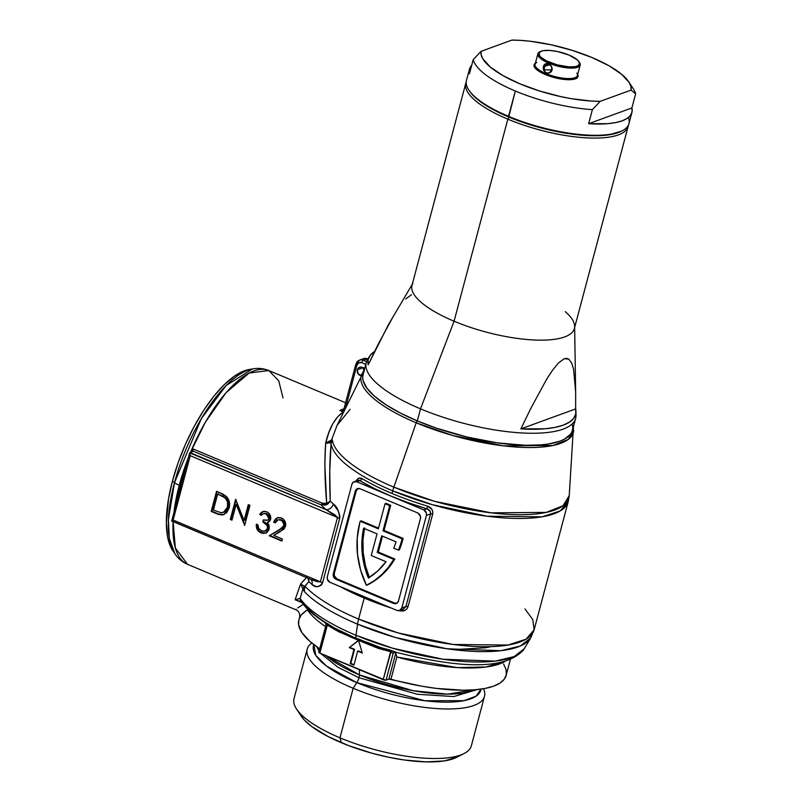 <?xml version="1.0" encoding="UTF-8"?>
<svg xmlns="http://www.w3.org/2000/svg" width="802" height="802" viewBox="0 0 802 802"><rect width="100%" height="100%" fill="white"/><g stroke="black" fill="none" stroke-linecap="round" stroke-linejoin="round"><path stroke-width="1.2" d="M307.196 649.139L294.013 698.662A91.739 28.481 14.9 0 0 339.968 737.82L353.151 688.296A91.739 28.481 -165.1 0 1 307.196 649.139A91.739 28.481 -165.1 0 1 311.808 643.024A91.739 28.481 14.9 0 0 353.151 688.296L356.83 682.642A86.546 26.867 -165.1 0 0 480.969 689.118L476.188 696.126L463.947 700.677L424.99 700.747L356.83 682.642A7.007 2.707 112.8 0 0 359.005 677.74L417.451 694.281L453.772 696.567L477.19 689.58L453.772 696.567L417.451 694.281L359.005 677.74A7.007 2.707 -67.2 0 1 356.83 682.642L326.625 666.151L315.777 655.344L313.843 644.648A86.546 26.867 -165.1 0 0 356.83 682.642L353.151 688.296L339.968 737.82L341.421 742.732A85.172 26.446 14.9 0 0 456.649 757.329L464.077 753.539A91.739 28.481 -165.1 0 1 339.968 737.82A91.739 28.481 14.9 0 0 471.335 745.84L484.508 696.316A91.739 28.481 -165.1 0 1 353.151 688.296A91.739 28.481 14.9 0 0 447.516 708.978A91.739 28.481 14.9 0 0 483.546 688.717A91.739 28.481 -165.1 0 1 484.508 696.316M316.89 646.923L319.026 651.264L316.89 646.923M320.67 653.48L338.143 667.384L359.005 677.74L338.143 667.384L320.67 653.48M524.949 608.949L532.789 619.575L534.122 629.801L526.072 639.184L507.947 645.059L453.01 644.467L398.223 632.938L358.594 619.084A21.895 8.451 112.8 0 0 357.562 624.167L395.165 637.42L447.005 648.788L500.789 650.713L520.207 646.061L530.713 637.901L524.318 648.668L514.112 656.597L495.235 661.119L442.955 659.244L392.579 648.206L356.028 635.314A6.566 2.536 112.8 0 0 356.84 638.723A6.566 2.536 -67.2 0 1 356.028 635.314A118.415 36.762 14.9 0 0 524.318 648.668C505.982 672.497 452.067 666.582 395.697 652.196L393.712 652.868M378.133 646.733L395.316 652.046M417.381 420.94A2.185 0.842 112.8 0 0 416.208 422.794L393.852 487.155A21.895 8.451 112.8 0 0 392.719 490.844A21.895 8.451 -67.2 0 1 393.852 487.155A122.225 37.945 14.9 0 0 569.24 495.586L563.084 505.711L546.182 512.408L491.065 512.839L434.614 501.33L393.852 487.155A122.225 37.945 -165.1 0 1 332.409 440.288A21.895 20.611 171 0 0 331.096 443.837L329.742 471.025L330.254 501.12A122.586 38.055 14.9 0 0 333.381 504.017L338.594 511.546L339.827 516.107L339.637 518.613L322.524 582.964L321.522 584.899L318.665 586.483L315.777 586.412L311.978 584.457A122.586 38.055 -165.1 0 1 308.85 581.56L305.081 586.282A122.586 38.055 14.9 0 0 358.594 619.084L364.198 598.051A122.586 38.055 -165.1 0 0 391.566 608.157A122.586 38.055 -165.1 0 1 364.198 598.051L358.594 619.084A122.586 38.055 14.9 0 0 534.122 629.801L530.713 637.901A121.844 37.824 -165.1 0 1 357.562 624.167A121.844 37.824 -165.1 0 1 304.369 591.555A121.844 37.824 14.9 0 0 357.562 624.167A21.895 8.451 -67.2 0 1 358.594 619.084A122.586 38.055 -165.1 0 1 305.081 586.282A21.895 18.667 137.1 0 0 304.369 591.555L302.895 588.939L300.159 598.432A118.415 36.762 14.9 0 0 356.028 635.314L357.562 624.167L356.028 635.314A118.415 36.762 -165.1 0 1 300.159 598.432L295.086 599.736L300.62 583.956L304.158 580.217M403.366 609.149L405.942 606.472L401.802 607.986A4.381 3.799 70 0 1 399.576 610.533A4.381 3.799 70 0 1 397.01 610.442L329.973 582.322A4.381 3.799 70 0 1 327.316 576.738L351.928 484.238A4.381 3.799 70 0 1 354.153 481.681A4.381 3.799 70 0 1 356.73 481.771L423.757 509.892L426.383 512.979L426.413 515.475L401.802 607.986L405.942 606.472L430.554 513.972L426.413 515.475L401.802 607.986L399.256 610.633L397.01 610.442L329.973 582.322L327.356 579.234L327.316 576.738L351.928 484.238L353.151 482.263L359.807 480.649L356.73 481.771L423.757 509.892L426.794 508.789L408.028 502.653L390.313 495.806L374.103 488.408L359.807 480.649A2.185 1.403 120.8 0 0 361.902 478.533C359.186 477.22 357.191 478.323 355.908 481.872L358.344 478.373L361.902 478.533A122.586 38.055 14.9 0 0 392.018 493.481L392.719 490.844A122.586 38.055 -165.1 0 1 331.096 443.837A122.586 38.055 14.9 0 0 392.719 490.844L432.338 504.699L487.135 516.227L542.072 516.819L560.197 510.944L568.247 501.561A122.586 38.055 -165.1 0 1 392.719 490.844L392.018 493.481A122.586 38.055 14.9 0 0 427.707 506.182L431.837 509.25L432.779 511.626L432.679 514.122L408.068 606.623L406.915 608.828L404.93 610.362L399.887 610.753A122.586 38.055 -165.1 0 1 399.376 610.593M361.742 374.444A109.784 34.085 14.9 0 0 416.208 422.794L452.819 435.526L503.526 445.862L553.029 445.481L568.207 439.466L573.731 430.363A109.784 34.085 -165.1 0 1 416.208 422.794A2.185 0.842 -67.2 0 1 417.14 421.16M342.885 409.732L339.898 410.494A105.072 40.571 -67.2 0 1 343.978 408.719A105.072 40.571 -67.2 0 1 344.008 408.709A105.072 40.571 -67.2 0 0 343.978 408.719A105.072 40.571 -67.2 0 0 339.898 410.494L344.569 410.263L343.837 409.08L344.439 410.123M363.376 368.108A4.381 3.799 -110 0 0 363.897 371.025M361.141 375.647A4.381 3.799 70 0 1 357.371 369.792L362.935 367.757L357.371 369.792L358.594 367.817L360.659 367.035L362.875 367.707L364.479 369.612M179.277 485.27L188.42 457.531A105.072 40.571 112.8 0 0 179.277 485.27L180.009 485.571A105.072 40.571 -67.2 0 1 186.375 465.23A105.072 40.571 -67.2 0 0 180.009 485.571L179.277 485.27A105.072 40.571 112.8 0 0 174.044 511.586L179.277 485.27A13.133 4.08 -165.1 0 1 174.505 482.624A13.133 4.08 14.9 0 0 179.277 485.27M345.602 402.744L268.83 370.544A105.072 40.571 112.8 0 0 190.525 452.328L205.392 422.173L225.984 392.749L249.141 373.03L268.83 370.544L278.735 380.81L283.036 397.982M268.83 370.544C263.527 368.419 258.074 367.877 252.49 368.92L226.084 385.551L201.262 418.744L174.505 482.624A103.318 39.889 -67.2 0 1 252.49 368.92A103.318 39.889 -67.2 0 1 252.5 368.92L248.911 369.552A101.283 39.108 112.8 0 0 172.46 481.03L174.505 482.624L172.46 481.03L178.194 462.543L185.523 444.118L194.154 426.443L203.768 410.203L213.994 396.028L224.43 384.459L234.685 375.938L244.359 370.795L248.861 369.562M191.538 451.957A105.072 40.571 -67.2 0 1 192.861 448.869L322.324 503.185L325.582 503.726L326.695 503.405L324.79 463.877L325.672 442.985L328.82 432.679L332.75 423.867L337.572 416.87L343.336 411.937L339.898 410.494L344.569 410.263M325.943 655.685L359.426 674.923A7.007 2.707 -67.2 0 1 359.005 677.74A7.007 2.707 112.8 0 0 359.426 674.923A85.283 26.476 14.9 0 0 474.142 689.85L447.666 694.141L413.08 690.692L359.426 674.923L359.446 669.74L359.426 674.923A85.283 26.476 14.9 0 1 325.943 655.685M367.456 584.949L366.434 585.32A82.085 71.308 70 0 1 359.807 522.663A82.085 71.308 70 0 1 360.198 521.23L361.221 520.859L378.544 528.127L361.221 520.859L360.198 521.23L378.354 528.849L385.04 503.716L389.702 505.671L390.714 505.29L386.063 503.345L385.04 503.716L386.063 503.345L390.714 505.29L389.702 505.671L383.005 530.804L402.093 538.814A82.085 71.308 70 0 1 398.393 550.132L399.406 549.761A82.085 71.308 -110 0 0 403.115 538.433L384.028 530.433L390.714 505.29L384.028 530.433L383.005 530.804L384.028 530.433L403.115 538.433L402.093 538.814L403.115 538.433A82.085 71.308 -110 0 1 399.406 549.761L398.393 550.132L393.692 548.157L398.393 550.132A82.085 71.308 70 0 0 402.093 538.814L383.005 530.804L389.702 505.671L385.04 503.716L378.354 528.849L360.198 521.23A82.085 71.308 70 0 0 359.807 522.663L357.221 538.142L357.481 554.162L360.599 570.102L366.434 585.32L375.516 580.147L382.845 574.152L389.311 567.064L394.815 559.004L378.273 552.067L382.504 536.177L378.273 552.067L377.251 552.438L393.802 559.385A82.085 71.308 70 0 1 366.434 585.32L374.494 580.518L381.822 574.523L388.298 567.435L393.802 559.385L394.815 559.004L393.802 559.385L377.251 552.438L378.273 552.067L394.815 559.004A82.085 71.308 -110 0 1 367.456 584.949M366.374 642.151A112.069 34.797 -165.1 0 1 357.792 638.713A6.566 2.536 -67.2 0 1 356.84 638.723L381.13 647.755L366.684 642.141M361.742 362.684L358.795 362.755L356.95 365.141L345.642 407.647L356.95 365.141A2.185 0.682 -165.1 0 1 355.857 364.208A2.185 0.682 -165.1 0 1 356.108 363.988A2.185 0.682 14.9 0 0 355.847 364.218A2.185 0.682 14.9 0 0 356.95 365.141A4.381 3.799 70 0 1 361.742 362.684L365.772 364.369L361.742 362.684A2.185 0.842 -67.2 0 1 363.296 360.298L366.544 361.662L363.296 360.298A2.185 0.842 112.8 0 0 361.742 362.684M361.532 375.667L358.133 373.822L357.371 369.792A4.381 3.799 70 0 1 359.597 367.236A4.381 3.799 70 0 1 364.419 369.471M364.248 371.597L363.486 367.557M192.861 448.869L193.312 451.215L192.861 448.869L322.324 503.185A2.185 0.842 -67.2 0 1 321.041 504.799L193.312 451.215L189.944 452.539L326.133 509.671A129.152 40.1 -165.1 0 1 321.041 504.799L193.312 451.215L189.653 452.899L326.133 509.671A6.566 5.283 131.2 0 0 333.381 504.017C337.131 506.653 339.216 511.526 339.637 518.613L322.524 582.964C319.026 587.425 315.507 587.916 311.978 584.457A122.586 38.055 -165.1 0 1 308.85 581.56L304.68 586.452L300.62 583.956L302.895 588.939L300.159 598.432L295.086 599.736L301.362 601.761M358.003 488.518A4.381 3.799 -110 0 0 356.268 490.844L355.246 491.215A4.381 3.799 70 0 1 357.471 488.669A4.381 3.799 70 0 1 360.048 488.759L417.772 512.969A4.381 3.799 70 0 1 420.418 518.553L398.484 600.999A4.381 3.799 70 0 1 396.258 603.555A4.381 3.799 70 0 1 393.692 603.465L335.968 579.244A4.381 3.799 70 0 1 333.311 573.661L333.642 576.959L335.968 579.244L393.692 603.465L396.639 603.385L398.484 600.999L420.418 518.553L420.388 516.057L417.772 512.969L360.048 488.759L357.792 488.568L355.246 491.215L333.311 573.661L334.334 573.29A4.381 3.799 -110 0 0 336.98 578.874L394.704 603.094A4.381 3.799 -110 0 0 396.749 603.325M393.692 603.465L394.704 603.094L393.692 603.465M335.968 579.244L336.98 578.874L335.968 579.244M355.246 491.215L356.268 490.844L334.334 573.29L333.311 573.661L355.246 491.215M396.96 603.274L394.704 603.094L336.98 578.874L334.364 575.786L334.334 573.29L356.268 490.844L358.113 488.458M381.672 535.826L377.251 552.438L381.672 535.826L396.028 541.851A76.611 66.556 70 0 1 393.692 548.157A76.611 66.556 -110 0 0 396.028 541.851L381.672 535.826M371.256 555.515L377.02 533.881L363.587 528.247L361.953 540.568L362.213 553.2L364.379 565.811L368.379 578.021L377.932 570.813L386.023 561.711L371.256 555.515L386.023 561.711A76.611 66.556 70 0 1 368.379 578.021A76.611 66.556 70 0 1 363.587 528.247L377.02 533.881L371.256 555.515M364.459 528.608A76.611 66.556 -110 0 0 369.311 577.44M369.391 577.651L365.391 565.44L363.236 552.829L362.965 540.187L364.609 527.876M423.757 509.892A4.381 3.799 70 0 1 426.413 515.475L430.554 513.972L430.233 511.365L426.794 508.789L423.757 509.892M405.942 606.472A2.185 0.682 -165.1 0 1 408.068 606.623A2.185 0.682 14.9 0 0 405.942 606.472L430.554 513.972A2.185 0.682 -165.1 0 1 432.679 514.122C433.18 510.262 431.526 507.616 427.707 506.182L426.794 508.789L427.707 506.182A122.586 38.055 14.9 0 1 392.018 493.481A122.586 38.055 14.9 0 1 361.902 478.533A2.185 1.403 -59.2 0 1 359.807 480.649L358.815 480.228M171.748 520.909L310.975 579.445A6.566 5.283 -48.8 0 1 311.978 584.457A6.566 5.283 131.2 0 0 310.986 579.455L317.241 581.701L320.379 581.821L173.132 520.057L320.379 581.821L337.502 517.47L190.254 455.706L173.132 520.057L171.548 520.959L173.132 520.057L190.254 455.706L189.653 452.899M268.329 522.182L267.407 522.493L270.675 519.265C271.096 515.766 269.743 513.26 266.625 511.766L262.845 511.586L259.718 514.593L261.382 515.295L259.718 514.593L260.58 513.25L262.134 511.907L264.58 511.295L267.607 512.267L269.983 514.744L270.585 519.576L269.472 521.41L267.407 522.493L269.231 526.062L268.911 529.741L267.006 532.338L263.477 533.46L259.848 532.317L257.191 529.51L256.319 524.348L257.993 525.049L258.605 528.247L261.121 530.643L264.189 531.305L266.815 529.831L267.547 527.475L266.976 525.28L262.805 521.912L263.357 519.846L266.585 520.428L268.399 519.656L269.111 517.821L268.59 515.987L265.442 513.611L263.457 513.641L261.833 514.774L263.417 513.651L266.104 513.831L269.011 518.563L267.487 520.237L263.357 519.846L262.805 521.912C266.003 523.004 267.527 525.22 267.407 528.568L265.081 531.094L261.532 530.834L258.715 528.438L257.993 525.049L256.319 524.348C255.978 528.368 257.522 531.215 260.961 532.879L265.582 533.14L269.121 529.089L268.961 525.059L267.407 522.493L268.038 522.303M235.648 499.335L244.089 520.468L248.299 504.648L249.963 505.35L244.62 525.45L236.169 504.358L231.968 520.147L230.294 519.445L235.648 499.335L230.294 519.445L231.968 520.147L236.169 504.358L244.62 525.45L249.963 505.35L248.299 504.648L244.089 520.468L235.648 499.335M216.55 491.325L223.257 494.273L227.136 497.27L229.262 501.661L229.081 508.047L226.806 512.528L222.725 514.944L218.866 514.543L211.197 511.435L216.55 491.325L211.197 511.435L216.971 513.851L223.788 514.663L229.081 508.047C230.324 503.506 229.312 499.526 226.024 496.107L216.55 491.325M275.377 519.546L274.234 521.922L275.457 522.433L273.622 522.152L275.297 522.844L273.622 522.152L275.607 518.844L277.933 517.621L280.87 517.761L283.537 519.295L285.472 522.573L285.652 525.721L283.988 529.099L273.743 535.375L282.404 539.014L281.863 541.079L269.201 535.766L282.986 527.455L283.918 524.047L281.592 520.408L278.124 519.776L276.72 520.558L275.297 522.844L277.893 519.846L280.85 520.017C283.206 521.2 284.189 523.125 283.808 525.791L278.645 530.473L269.201 535.766L281.863 541.079L282.404 539.014L273.743 535.375L279.828 531.967L285.512 526.333C286.194 522.483 284.84 519.706 281.482 517.992L277.362 517.791L273.622 522.152L277.672 517.691M503.566 663.906L506.062 669.5L506.303 674.632L504.298 679.164L500.067 683.023L493.711 686.121L485.38 688.387L475.235 689.76L463.516 690.231L436.368 688.407L421.541 686.161L388.86 679.083L395.757 653.159L396.87 656.998L457.21 667.605L486.062 667.003L505.781 660.928A107.257 33.303 -165.1 0 1 396.87 656.998L390.955 679.224A107.257 33.303 14.9 0 0 506.132 675.424L510.403 659.344M307.336 608.888A6.566 6.015 -124.6 0 1 307.336 609.771L307.737 610.252A6.566 5.895 146.1 0 0 307.898 609.44A6.566 5.895 -33.9 0 1 307.737 610.252L307.848 610.412A6.566 5.885 146 0 0 308.018 609.55A6.566 5.885 -34 0 1 307.848 610.412A107.257 33.303 -165.1 0 0 325.582 626.623A107.257 33.303 -165.1 0 1 307.848 610.412L307.336 609.771L301.121 615.044L299.838 617.771C299.046 616.808 301.552 614.142 307.336 609.771L307.226 608.036M296.118 609.881L296.209 609.921C298.895 611.395 300.048 613.781 299.657 617.089L298.815 620.267A107.257 33.303 14.9 0 0 319.667 648.848L309.722 641.229L301.923 632.618L298.585 624.678L298.825 620.237M367.958 358.915L367.687 358.805A2.185 0.842 112.8 0 0 367.376 358.815L363.296 360.298A6.566 5.704 -110 0 0 359.416 360.168M364.048 370.855L337.111 425.25L331.527 440.067L332.168 439.626L332.409 440.288A122.225 37.945 14.9 0 0 393.852 487.155L416.208 422.794A109.784 34.085 -165.1 0 1 361.943 374.013A109.784 34.085 -165.1 0 1 364.008 371.015M364.198 598.051A122.586 38.055 -165.1 0 1 340.319 586.663A122.586 38.055 -165.1 0 0 364.198 598.051M391.025 651.685L383.176 679.695A2.185 0.682 14.9 0 0 386.063 680.106L388.86 679.083A2.185 0.682 14.9 0 1 390.955 679.224L396.87 656.998L395.757 653.159L388.86 679.083L385.531 680.196L319.236 652.818L318.775 652.186L326.113 625.37L327.316 625.139L338.464 631.635L366.855 643.795L378.614 648.477L390.634 651.695L383.176 679.695L319.868 653.139L327.136 624.938M457.06 757.108L444.398 760.908L426.273 761.9L404.268 759.995L388.358 757.188L372.168 753.268L348.72 745.649L328.048 736.527L311.948 726.702L304.459 720.176L301.031 715.895M339.968 737.82A91.739 28.481 -165.1 0 1 296.489 708.938L301.051 715.925A85.172 26.446 14.9 0 0 341.421 742.732L339.968 737.82M172.871 550.814L168.761 541.781L167.458 536.147L166.355 522.854L168.54 498.844L172.46 481.03A101.283 39.108 112.8 0 0 172.871 550.814L174.926 553.811A103.318 39.889 -67.2 0 1 174.926 553.811A103.318 39.889 -67.2 0 1 174.505 482.624L168.4 519.516L169.332 538.463L174.926 553.811C178.104 558.533 182.305 562.032 187.538 564.327L175.357 547.997L173.122 521.631A105.072 40.571 112.8 0 0 187.538 564.327L296.108 609.871L296.209 609.219M175.748 505.15A105.072 40.571 -67.2 0 1 180.009 485.571A105.072 40.571 -67.2 0 0 175.748 505.15M301.131 601.66L295.086 599.736L301.883 602.583L295.086 599.736L300.62 583.956L307.146 576.849M297.743 607.926L303.236 604.367M327.677 623.575L327.096 624.247M393.932 652.607L393.14 653.49L386.063 680.106L393.14 653.49L394.123 652.367M380.108 647.425L390.263 650.131A2.185 0.992 -82.9 0 1 390.634 651.695L366.855 643.795A2.185 0.842 112.8 0 0 366.985 642.773A2.185 0.842 -67.2 0 1 366.855 643.795L358.484 640.277L349.291 647.595L353.943 649.55L350.193 663.625L353.923 665.189L357.662 651.114L362.324 653.069L358.484 640.277L349.291 647.595L358.544 640.487L349.291 647.595L354.554 649.329L349.903 647.374L354.554 649.329L353.943 649.55L350.193 663.625L350.805 663.404L354.554 649.329L350.805 663.404L350.193 663.625L353.923 665.189L357.662 651.114L362.324 653.069L358.484 640.277L350.103 636.768L327.316 625.139A2.185 0.642 127.3 0 0 327.707 623.896L333.702 627.635M224.099 514.543L216.971 513.851L211.197 511.435L211.808 511.215L217.041 491.536L211.808 511.215L219.477 514.323L223.337 514.724M223.838 496.478L222.455 495.726M228.309 505.681L228.019 507.115C229.021 503.305 228.069 500.057 225.161 497.38L227.688 500.719L228.4 504.518M223.678 512.257L228.019 507.115L226.515 510.293L223.828 512.207M221.011 512.689L213.412 510.072L217.673 494.092L224.55 497.601C227.457 500.288 228.41 503.526 227.407 507.335L223.357 512.378L221.011 512.689L224.219 511.977L226.244 510.052L228.019 507.115L227.407 507.335L227.618 502.714L226.645 500.067L224.55 497.601L225.161 497.38L217.673 494.092L218.284 493.862L217.673 494.092L213.412 510.072L221.011 512.689M244.7 520.247L244.089 520.468L244.7 520.247L248.79 504.849L244.7 520.247M244.77 524.869L236.78 504.137L236.169 504.358L236.78 504.137L244.77 524.869M232.079 519.716L230.294 519.445L230.906 519.225L236.089 499.736L230.906 519.225L232.079 519.716M263.206 511.465L260.329 514.373L261.683 514.934L259.718 514.593L263.146 511.486M267.407 522.493L268.58 522.102M265.883 533.019L261.562 532.658C258.134 530.984 256.59 528.147 256.931 524.127L257.292 528.047L259.427 531.335L264.299 533.24M265.382 530.964L268.018 528.348C268.139 524.999 266.615 522.784 263.417 521.691L262.805 521.912L263.858 520.037L263.417 521.691L266.184 523.335L267.998 526.132L267.667 529.22L265.652 530.884M267.487 520.237L269.622 518.333L269.011 518.563L269.622 518.333L266.715 513.611L263.728 513.561M263.768 513.541L266.715 513.611L269.201 515.766L269.472 518.744L267.196 520.207M265.352 533.14L266.545 532.769M281.462 519.796L284.319 522.944L284.51 525.14L283.597 527.235L269.813 535.546L281.973 540.648L269.201 535.766L279.256 530.252L284.419 525.571C284.8 522.894 283.818 520.969 281.462 519.796L278.204 519.756M277.893 519.846L281.031 519.636M278.204 517.49L276.219 518.613M358.273 650.893L362.153 652.517L358.273 650.893M354.033 664.758L350.805 663.404L354.033 664.758M399.887 610.753C403.847 611.615 406.574 610.242 408.068 606.623L432.679 514.122A2.185 0.682 14.9 0 0 430.554 513.972C430.844 511.405 429.591 509.681 426.794 508.789A124.771 38.737 -165.1 0 1 359.807 480.649L357.913 480.318L354.153 481.681M189.643 452.929L171.738 520.819M189.613 453.621L190.254 455.706L337.502 517.47L335.005 514.904L326.133 509.671A129.152 40.1 -165.1 0 1 321.041 504.799L325.582 505.08L328.048 503.776L330.254 501.12A122.586 38.055 14.9 0 0 333.381 504.017A6.566 5.283 -48.8 0 1 326.133 509.671L337.502 517.47A6.566 2.035 -165.1 0 1 339.637 518.613A6.566 2.035 14.9 0 0 337.502 517.47L320.379 581.821A6.566 2.035 -165.1 0 1 322.524 582.964A6.566 2.035 14.9 0 0 320.379 581.821L311.537 579.696L171.548 520.969M301.271 601.721L301.081 601.44A6.566 5.835 -35.9 0 1 300.068 598.422A6.566 5.835 144.1 0 0 301.061 601.42M307.998 578.202L308.85 581.56L307.998 578.202M308.57 578.442L308.85 581.56L308.57 578.442M322.324 503.185L326.695 503.405L327.015 504.488L321.041 504.799A2.185 0.842 112.8 0 0 322.324 503.185M326.314 443.125L329.963 442.894L331.136 441.952L331.096 443.837C329.582 460.99 329.301 480.087 330.254 501.12L326.695 503.405L330.254 501.12L327.015 504.488L326.695 503.405C324.74 480.849 324.409 460.719 325.672 442.985C329.231 427.857 335.116 417.511 343.336 411.937L343.336 411.937A2.185 0.842 112.8 0 0 343.687 411.667A2.185 0.842 -67.2 0 1 343.336 411.937L339.898 410.494L343.837 409.08M350.113 409.311L337.081 425.311L331.527 440.067L330.294 441.361L326.364 442.904M356.108 363.988A6.566 5.704 70 0 1 359.446 360.158L355.857 364.208L344.058 408.529A2.185 0.682 14.9 0 0 344.83 409.311A2.185 0.682 -165.1 0 1 344.058 408.539A2.185 0.682 -165.1 0 1 344.319 408.308M344.058 408.589A2.185 0.732 18.1 0 0 344.028 408.649A2.185 0.732 18.1 0 0 344.74 409.501A2.185 0.732 -161.9 0 1 344.028 408.649M343.727 409.18L342.705 409.812M367.687 358.805L363.517 358.674L359.446 360.158A6.566 5.704 70 0 1 363.296 360.298L367.376 358.815A6.566 5.704 -110 0 0 363.517 358.674A6.566 5.704 70 0 1 367.376 358.815A2.185 0.842 -67.2 0 1 367.697 358.815M331.527 440.067L325.672 442.985L331.136 441.952L331.527 440.067A21.895 16.421 32.7 0 0 331.136 441.952L331.096 443.837A21.895 20.611 -9 0 1 332.409 440.288L331.527 440.067M304.269 586.342L300.62 583.956L302.895 588.939L304.269 586.342A21.895 10.456 162.5 0 0 302.895 588.939L304.369 591.555A21.895 18.667 -42.9 0 1 305.081 586.282L304.269 586.342M325.452 622.713L327.707 623.896L326.043 622.823A112.952 35.067 14.9 0 1 304.108 603.625A6.566 5.885 -34 0 1 301.101 601.48A6.566 5.885 -34 0 1 300.159 598.432A6.566 5.885 146 0 0 301.101 601.48M301.081 601.44L304.58 605.951C309.592 611.605 316.459 617.169 325.181 622.633L326.033 624.928L318.775 652.206A2.185 0.682 14.9 0 0 319.868 653.139L327.316 625.139A2.185 0.642 -52.7 0 0 327.707 623.896L335.076 628.387M350.233 635.856A2.185 0.842 -67.2 0 1 350.103 636.768A2.185 0.842 112.8 0 0 350.233 635.856M393.07 653.389L392.719 652.868M393.14 653.49L390.634 651.695A2.185 0.992 97.1 0 0 390.263 650.131L395.967 652.156M395.757 653.159L395.075 651.866M328.339 624.046L328.73 625.049M307.487 608.618L307.336 609.771A6.566 6.125 134 0 0 307.457 609.009M565.26 311.657A84.009 26.085 -165.1 0 1 574.633 326.284A84.009 26.085 -165.1 0 1 454.072 321.221L507.836 119.157L509.13 117.172L507.836 119.157A84.009 26.085 14.9 0 0 628.357 125.212A84.009 26.085 -165.1 0 1 628.116 126.505A84.009 26.085 -165.1 0 1 507.836 119.157L454.072 321.221A84.009 26.085 14.9 0 0 574.352 328.569L628.116 126.505M575.836 413.411A108.36 33.644 -165.1 0 1 575.676 418.313A108.36 33.644 -165.1 0 1 420.519 408.84L454.072 321.221L420.519 408.84A108.36 33.644 14.9 0 0 576.026 415.366L575.966 411.556A107.318 33.313 -165.1 0 1 520.869 428.89L530.703 408.599L546.593 379.306L552.337 370.494L558.352 363.055L564.197 358.715L566.703 358.334L568.788 359.126L571.736 363.186L573.57 369.231L575.656 392.048L575.646 408.92A107.318 33.313 -165.1 0 1 575.966 411.556M363.296 373.832L362.684 377.09L363.085 380.589L366.905 388.178L374.604 396.328L385.882 404.709L400.298 413.01L417.311 420.91L420.519 408.84L417.311 420.91A108.36 33.644 14.9 0 0 572.468 430.383L575.676 418.313M412.288 284.259L388.389 324.76L368.178 364.84A107.318 33.313 -165.1 0 1 369.351 356.579L367.406 359.847A108.36 33.644 14.9 0 0 420.519 408.84A108.36 33.644 -165.1 0 1 366.243 362.594L363.035 374.654A108.36 33.644 14.9 0 0 417.311 420.91L436.258 428.098L466.714 436.96L497.26 442.864L525.26 445.28L541.31 444.859L548.307 444.027L559.926 441.18L564.418 439.195L570.593 434.183L572.207 431.205L572.818 427.947L572.407 424.448M366.243 362.594A108.36 33.644 -165.1 0 1 368.539 358.253M465.762 83.308A84.009 26.085 -165.1 0 1 466.193 82.065A84.009 26.085 14.9 0 0 507.836 119.157A84.009 26.085 -165.1 0 1 465.762 83.308L411.987 285.372A84.009 26.085 14.9 0 0 454.072 321.221A84.009 26.085 -165.1 0 1 412.89 283.246M369.351 356.579A107.318 33.313 -165.1 0 1 374.584 351.476L370.153 355.396L368.068 359.837L368.178 364.84L378.013 344.539L393.902 315.256M411.506 294.665L405.662 299.006M575.646 408.92L575.746 413.932L573.671 418.363L569.46 422.143L563.194 425.17L555.014 427.406L545.089 428.789L520.869 428.89L575.646 408.92L520.869 428.89L530.703 408.599L546.593 379.306L552.337 370.494L558.352 363.055L564.197 358.715L568.788 359.126L571.736 363.186L573.57 369.231L575.656 392.048L575.646 408.92M544.528 69.934L544.337 66.616C545.29 61.493 552.999 64.721 551.786 69.744L552.067 70.115C552.408 67.318 551.275 65.233 548.648 63.879C546.062 63.047 544.307 63.909 543.395 66.476L549.651 64.681L544.337 66.616L546.062 64.27M630.542 85.303A84.06 26.095 -165.1 0 1 635.645 93.864L631.896 107.939L588.638 123.709L631.896 107.939L632.036 111.909L630.442 115.428L627.134 118.425L622.182 120.821L615.715 122.586L607.846 123.668L588.638 123.709L592.387 109.633L600.197 101.343A77.493 24.06 -165.1 0 1 519.967 83.869A77.493 24.06 -165.1 0 1 481.02 51.348L511.877 40.1A77.493 24.06 -165.1 0 1 592.107 57.574L572.317 50.386L551.245 44.812L530.553 41.293L520.859 40.391L511.877 40.1L481.02 51.348L481.15 54.877L482.764 58.716L490.293 67.037L503.034 75.649L519.967 83.869L539.746 91.047L560.819 96.621L571.325 98.666L591.204 101.042L600.197 101.343L631.044 90.095L630.923 86.566L629.309 82.716L621.771 74.406L609.039 65.794L592.107 57.574A77.493 24.06 -165.1 0 1 628.838 81.954A77.493 24.06 -165.1 0 1 631.044 90.095L635.645 93.864L631.896 107.939A84.06 26.095 -165.1 0 1 631.916 112.44A84.06 26.095 -165.1 0 1 588.638 123.709L592.387 109.633A84.06 26.095 -165.1 0 1 515.305 91.017L508.749 117.012A83.187 25.824 14.9 0 0 621.279 131.257L622.272 130.756A84.06 26.095 -165.1 0 1 508.558 116.35A84.06 26.095 14.9 0 0 628.918 123.698L631.916 112.44M579.255 62.155A21.895 6.797 -165.1 0 1 580.187 65.082A21.895 6.797 -165.1 0 1 548.839 63.178A21.895 6.797 14.9 0 0 572.047 68.1A21.895 6.797 14.9 0 0 579.595 62.636L578.984 61.704A21.012 6.526 -165.1 0 1 571.746 66.957A21.012 6.526 -165.1 0 1 549.46 62.215L548.648 63.879L551.445 66.416L552.067 70.115L549.751 72.812L546.242 72.922L545.44 74.586A22.767 7.068 14.9 0 0 569.089 79.719A22.767 7.068 14.9 0 0 577.691 74.476M576.808 73.092A21.895 6.797 -165.1 0 1 569.27 78.556A21.895 6.797 -165.1 0 1 546.062 73.634L546.242 72.922L543.716 70.285L543.395 66.476L545.42 63.889L548.648 63.879L549.46 62.215A21.012 6.526 -165.1 0 1 540.598 51.488A21.012 6.526 -165.1 0 1 569.029 55.087L557.45 51.518L549.811 50.436L543.616 50.606L541.37 51.158L538.984 53.092L539.686 55.869L541.18 57.453L546.162 60.691L557.049 64.822L568.668 66.867L574.864 66.706L577.119 66.155L579.505 64.22L578.803 61.433L577.31 59.859L569.029 55.087A21.012 6.526 -165.1 0 1 578.984 61.704M549.841 72.16L551.786 69.744L544.538 69.964M540.598 51.488L539.606 51.99A21.895 6.797 14.9 0 0 548.839 63.178A21.895 6.797 -165.1 0 1 537.871 53.834L535.094 64.29A21.895 6.797 14.9 0 0 546.062 73.634A21.895 6.797 14.9 0 0 577.4 75.548L580.187 65.082M628.367 117.523A84.06 26.095 -165.1 0 1 622.272 130.756M577.219 73.734L577.981 76.741L577.099 77.934L572.959 79.438L562.232 79.197L553.651 77.393L545.44 74.586L536.468 69.423L534.042 66.115L534.092 64.691L535.375 63.218A22.767 7.068 14.9 0 0 545.44 74.586L546.062 73.634A21.895 6.797 -165.1 0 1 536.829 62.446M469.451 69.213L466.453 80.471A84.06 26.095 14.9 0 0 508.558 116.35L515.305 91.017A84.06 26.095 -165.1 0 1 473.21 59.639L469.471 73.714A84.06 26.095 -165.1 0 1 469.451 69.213A84.06 26.095 -165.1 0 1 471.706 65.313M621.69 131.047L609.319 134.756L591.625 135.728L577.61 134.796L562.433 132.641L538.774 127.297L515.876 119.849L495.696 110.947L479.967 101.353L472.649 94.977L469.3 90.796M508.558 116.35A84.06 26.095 -165.1 0 1 468.719 89.894L469.33 90.826A83.187 25.824 14.9 0 0 508.749 117.012L508.558 116.35M537.871 53.834A21.895 6.797 -165.1 0 1 540.137 51.749M551.325 66.496L552.067 70.115C550.964 72.751 549.019 73.694 546.242 72.922C543.806 71.498 542.854 69.353 543.395 66.476L544.337 66.616M628.838 81.954L633.4 88.942A84.06 26.095 14.9 0 1 635.645 93.864L631.044 90.095L600.197 101.343L592.387 109.633A84.06 26.095 14.9 0 1 515.305 91.017A84.06 26.095 14.9 0 1 473.21 59.639L481.02 51.348L473.21 59.639L469.471 73.714L469.33 69.744L470.924 66.225M327.527 442.654L326.615 442.854L327.527 442.654M326.544 443.175L327.396 443.275L326.544 443.175M491.135 646.633L485.631 647.765L458.724 649.349L445.982 648.638M534.122 629.801L568.247 501.561L569.24 495.586L573.47 426.574M399.576 610.533L403.276 609.179M223.969 512.157L223.357 512.378M263.457 511.355L262.845 511.586M266.194 532.909L265.582 533.14M265.693 530.874L265.081 531.094M264.028 513.43L263.417 513.651M344.058 408.529L343.737 409.1M356.86 638.733L333.642 627.605M574.653 327.467L575.696 394.313"/></g></svg>
